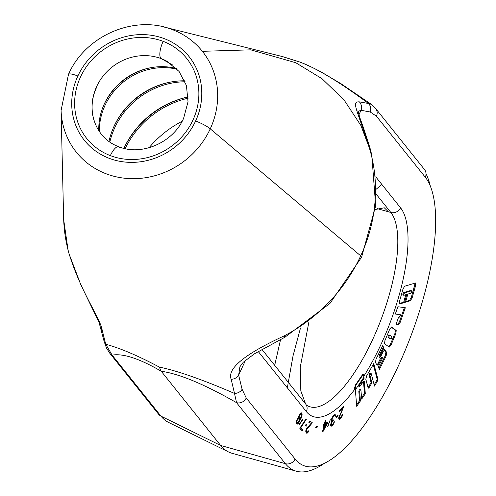 <?xml version="1.0" encoding="UTF-8"?>
<svg xmlns="http://www.w3.org/2000/svg" width="496" height="496" viewBox="0 0 496 496"><rect width="100%" height="100%" fill="white"/><g stroke="black" fill="none" stroke-linecap="round" stroke-linejoin="round"><path stroke-width="0.74" d="M102.164 330.007C99.87 317.142 82.001 294.804 69.049 253.704A160.735 148.205 141.3 0 1 63.618 217.558A160.735 148.205 141.3 0 0 69.049 253.704C82.001 294.804 99.87 317.142 102.164 330.007L105.716 344.23L102.164 330.007A8.004 6.752 -13.7 0 1 100.663 327.31A8.004 6.752 -13.7 0 0 102.164 330.007M159.247 367.046C138.365 355.892 120.522 348.285 105.716 344.23A8.004 6.758 -13.8 0 1 104.135 341.459A8.004 6.758 -13.8 0 0 105.716 344.23L112.133 355.124L105.716 344.23C120.522 348.285 138.365 355.892 159.247 367.046C177.549 370.859 202.641 379.657 234.509 393.433L236.53 402.653L285.386 463.686A165.887 56.463 110.9 0 0 296.273 471.2A165.887 56.463 110.9 0 0 324.347 463.338A165.887 56.463 110.9 0 1 296.279 471.2A165.887 56.463 110.9 0 1 285.386 463.686L220.633 445.451L161.262 371.275C139.574 358.62 123.2 353.239 112.133 355.124L160.989 416.163L112.133 355.124A8.004 7.378 -38.7 0 1 109.783 353.245A8.004 7.378 -38.7 0 0 112.133 355.124C123.2 353.239 139.574 358.62 161.262 371.275L159.247 367.046C177.549 370.859 202.641 379.657 234.509 393.433L236.53 402.653C204.383 384.257 179.292 373.798 161.262 371.275L159.247 367.046M164.17 27.063A80.718 74.431 -38.7 0 1 210.254 128.83A80.718 74.431 141.3 0 1 123.194 178.052A80.718 74.431 141.3 0 1 61.051 109.604A80.718 74.431 141.3 0 0 123.194 178.052A80.718 74.431 141.3 0 0 210.254 128.83A14.086 2.598 24.8 0 0 195.622 120.981A67.028 61.802 141.3 0 1 109.114 158.292A67.028 61.802 141.3 0 1 77.872 75.993A67.028 61.802 -38.7 0 1 164.381 38.682A67.028 61.802 -38.7 0 1 195.622 120.981A67.028 61.802 141.3 0 1 109.114 158.292A67.028 61.802 141.3 0 1 77.872 75.993A67.028 61.802 -38.7 0 1 164.381 38.682A67.028 61.802 -38.7 0 1 195.622 120.981A14.086 2.598 24.8 0 1 210.254 128.83L360.716 255.849L210.254 128.83A80.718 74.431 -38.7 0 0 164.164 27.063L281.616 56.364L300.13 62.143C317.235 68.578 340.02 82.355 368.485 103.484L359.364 101.872C350.92 101.32 357.349 109.374 370.022 150.121A8.004 2.889 164.1 0 1 370.89 151.013A8.004 2.889 164.1 0 0 370.022 150.121A160.735 148.205 141.3 0 1 360.716 255.849A160.735 148.205 141.3 0 1 284.183 335.891C244.683 354.101 227.013 368.571 231.173 379.291L234.509 393.433A8.004 6.758 166.2 0 0 242.104 389.286L246.233 397.99L295.089 459.023A157.914 53.748 110.9 0 0 398.387 365.843A157.914 53.748 110.9 0 0 425.295 177.233L376.439 116.2L370.239 111.991L361.026 110.286A8.004 7.508 -79.7 0 0 359.364 101.872C350.92 101.32 357.349 109.374 370.022 150.121A160.735 148.205 141.3 0 1 360.716 255.849A160.735 148.205 141.3 0 1 284.183 335.891C244.683 354.101 227.013 368.571 231.173 379.291L234.509 393.433A8.004 6.758 166.2 0 0 242.104 389.286L246.233 397.99A8.004 7.378 141.3 0 1 236.53 402.653L285.386 463.686L220.633 445.451L160.989 416.163A8.004 7.378 -38.7 0 1 158.639 414.284L109.783 353.245L106.435 347.907L104.135 341.459L99.045 322.369L80.805 284.692L69.087 253.952A8.004 2.889 -15.9 0 1 69.049 253.704A8.004 2.889 -15.9 0 0 69.087 253.952M61.051 109.604A80.718 74.431 141.3 0 1 61.039 109.002A80.718 74.431 141.3 0 0 61.051 109.604L63.618 217.558M285.225 337.063A8.004 0.639 -117.6 0 1 284.183 335.891A8.004 0.639 -117.6 0 0 285.225 337.063L254.392 353.846L243.232 362.285L239.878 366.817L238.638 375.156L242.104 389.286L238.638 375.156L245.594 360.108L238.638 375.156A8.004 6.752 166.3 0 1 231.173 379.291A8.004 6.752 166.3 0 0 238.638 375.156L239.915 366.73M158.546 414.166L158.646 414.284A8.004 7.378 -38.7 0 0 160.989 416.163L220.633 445.451A172.081 58.571 -69.1 0 0 228.464 451.918A172.081 58.571 -69.1 0 0 232.035 453.276A172.081 58.571 -69.1 0 1 231.93 453.245A172.081 58.571 -69.1 0 1 220.633 445.451L161.262 371.275C179.292 373.798 204.383 384.257 236.53 402.653A8.004 7.378 141.3 0 0 246.233 397.99L295.089 459.023A157.914 53.748 110.9 0 0 398.387 365.843A157.914 53.748 110.9 0 0 425.295 177.233L376.439 116.2L370.239 111.991L361.026 110.286L358.912 114.861L361.026 110.286L358.025 111.395M355.272 388.666L356.705 406.323L360.412 400.96L359.668 391.84L358.825 391.518L359.371 389.794L360.071 389.651L359.371 389.794L360.214 390.116L359.668 391.84L358.825 391.518L359.371 389.794L360.214 390.116L359.668 391.84L360.412 400.96L359.569 400.638L358.825 391.518L359.569 400.638L356.593 404.941L359.569 400.638L360.412 400.96L356.705 406.323L355.272 388.666L354.429 388.349L354.535 389.645L354.429 388.349L355.266 388.666L355.961 384.97L355.558 384.815L354.429 388.349L355.558 384.815L362.917 374.114L355.558 384.815L355.961 384.97L363.388 374.3L362.917 374.114L363.388 374.3L363.89 376.086A114.216 38.874 110.9 0 0 400.545 207.805L375.732 176.805L400.545 207.805A8.004 7.378 -38.7 0 1 390.842 212.468L376.365 194.382L390.842 212.468A8.004 7.378 -38.7 0 0 400.545 207.805A114.216 38.874 110.9 0 1 363.89 376.086L364.07 378.361L363.388 374.3L355.961 384.97L355.272 388.666M359.228 386.297L359.761 384.623L358.918 384.301L359.761 384.623L364.07 378.361L359.761 384.623L359.228 386.297L359.91 386.192L364.027 380.835L365.316 393.799L361.671 399.1L360.914 389.974L360.214 390.116L360.914 389.974L361.671 399.1L365.316 393.799L364.331 381.629L363.463 381.114L364.473 393.477L363.487 381.306L364.331 381.629L362.948 381.771L359.91 386.192L358.385 385.975L358.397 385.566L359.371 386.663L358.385 385.975L359.067 385.869M258.255 351.515L306.367 411.618A114.216 38.874 110.9 0 0 355.272 388.659A114.216 38.874 110.9 0 1 306.367 411.618A8.004 7.378 141.3 0 0 305.586 403.93A8.004 7.378 141.3 0 1 306.367 411.618L258.255 351.515M411.444 290.823L404.587 292.882L403.725 294.246L403.924 295.294L406.819 294.426L404.525 302.51L399.702 303.961L399.379 301.76L403.006 288.951L404.711 286.211L415.369 283.018L415.766 285.064L414.923 284.741L415.164 283.08L411.271 297.643L414.923 284.741L415.766 285.064L412.114 297.966L410.347 300.75L409.504 300.427L411.271 297.643L412.114 297.966L415.766 285.064L415.369 283.018L404.711 286.211L403.006 288.951L399.379 301.76L399.702 303.961L404.525 302.51L406.819 294.426L403.924 295.294L403.725 294.246L402.882 293.923L403.744 292.559L410.595 290.501L411.444 290.823L410.595 290.501L403.744 292.559L404.587 292.882L403.725 294.246L402.882 293.923L403.744 292.559L404.587 292.882L411.444 290.823L411.593 291.902L411.606 290.823L410.762 290.501M410.738 293.248L411.593 291.902L410.738 293.248L407.83 294.122L405.536 302.194L410.347 300.75L409.504 300.427L411.271 297.643L412.114 297.966L410.347 300.75L405.536 302.194L407.83 294.122L410.738 293.248M400.198 322.332L405.325 307.737L397.866 306.745L395.312 314.042L400.675 314.768L399.348 317.155L398.623 317.074L396.037 324.44L398.424 324.762L397.581 324.44L399.354 322.009L404.407 307.613L399.354 322.009L400.198 322.332L398.424 324.762L397.581 324.44L399.354 322.009L400.198 322.332L405.325 307.737L397.866 306.745L395.312 314.042L400.675 314.768L399.348 317.155L398.623 317.074L396.037 324.44L398.424 324.762L400.198 322.332M391.58 327.069L389.844 328.854L384.89 340.69L384.567 343.709L389.211 347.15L390.978 345.204L395.92 333.424L396.192 330.491L391.58 327.069L389.844 328.854L384.89 340.69L384.567 343.709L389.211 347.15L390.978 345.204L395.92 333.424L396.192 330.491L391.443 326.994M382.366 357.653L382.081 359.234L378.219 367.046L382.081 359.234L382.366 357.653L381.548 358.317L378.758 363.959L377.096 365.323L375.46 362.44L376.042 359.141L382.695 345.669L383.978 347.925L380.122 355.737L379.824 357.356L380.122 355.737L383.978 347.925L382.695 345.669L376.042 359.141L375.46 362.44L377.096 365.323L378.758 363.959L381.548 358.317L380.705 357.994L381.399 357.207L382.366 357.653L381.548 358.317L380.705 357.994L381.523 357.331M379.824 357.356L380.63 356.729L383.408 351.106L385.063 349.804L386.725 352.625L386.155 355.83L379.508 369.278L378.219 367.046L379.508 369.278L386.155 355.83L385.311 355.508L385.882 352.303L384.344 349.686L385.882 352.303L386.725 352.625L386.155 355.83L385.311 355.508L385.882 352.303L386.725 352.625L385.063 349.804L384.487 349.587L385.063 349.804L383.408 351.106L380.63 356.729L379.824 357.356L378.981 357.033L379.279 355.415L383.135 347.603L382.385 346.289L383.135 347.603L383.978 347.925L383.135 347.603L379.279 355.415L380.122 355.737L379.279 355.415L378.981 357.033L379.948 357.486L378.981 357.033M371.175 373.531L370.431 373.903L369.997 375.584L371.919 382.825L369.365 387.24L368.367 388.17L365.8 379.229L366.637 375.9L373.773 363.574L378.088 379.899L374.511 386.086L371.175 373.531L374.511 386.086L378.088 379.899L373.773 363.574L366.637 375.9L365.8 379.229L368.02 387.593L369.365 387.24L371.919 382.825L369.997 375.584L369.154 375.261L370.183 372.961L371.175 373.531L370.431 373.903L369.997 375.584L369.154 375.261L369.588 373.581L370.332 373.209M340.932 417.105L339.89 417.936L339.475 417.024L343.889 406.298L339.624 410.483L339.493 411.544L342.817 408.295L338.762 417.725L339.103 419.275L340.69 418.283L342.066 416.367L342.866 414.086L340.461 417.57L339.586 417.861L339.475 417.024L343.889 406.298L339.624 410.483L339.493 411.544L342.817 408.295L338.762 417.725L338.731 418.884L339.872 417.93L340.69 418.283L342.066 416.367L342.866 414.086L340.932 417.105M336.474 416.448L336.307 417.551L337.931 416.15L338.105 415.047L336.474 416.448L336.307 417.551L337.931 416.15L338.105 415.047L336.474 416.448M332.574 416.789L331.39 420.031L331.44 421.364L331.923 421.389L330.621 424.725L330.572 425.549L331.229 426.225L333.058 424.849L334.502 421.798L332.537 424.452L331.297 424.805L331.675 422.753L333.207 420.813L333.374 419.901L332.022 420.341L332.326 418.153L334.199 415.952L334.918 415.803L335.091 416.454L335.662 416.026L335.569 414.916L334.527 414.73L332.146 417.502L331.334 420.856L331.923 421.389L330.621 424.725L330.572 425.549L331.229 426.225L333.058 424.849L334.502 421.798L332.537 424.452L331.297 424.805L331.675 422.753L333.207 420.813L333.374 419.901L332.022 420.341L332.326 418.153L334.199 415.952L334.918 415.803L335.091 416.454L335.662 416.026L335.569 414.916L334.936 414.613L332.574 416.789M327.602 426.442L327.837 426.703L330.299 419.709L327.837 426.703L330.299 419.709L327.602 426.442M322.512 431.625L323.15 431.309L327.292 423.634L327.645 422.208L325.085 423.46L325.903 420.131L325.264 420.441L324.44 423.776L323.373 424.297L323.026 425.723L324.093 425.202L322.512 431.625L323.15 431.309L322.636 431.117L323.15 431.309L327.292 423.634L327.645 422.208L325.085 423.46L325.903 420.131L325.264 420.441L324.44 423.776L323.373 424.297L323.026 425.723L324.093 425.202L322.512 431.625M315.964 426.758L315.58 427.974L316.907 427.825L317.291 426.61L315.964 426.758L315.58 427.974L316.907 427.825L317.291 426.61L315.964 426.758M311.786 423.51L312.244 422.301L309.337 421.222L308.872 422.431L311.141 423.268L306.652 428.507L305.734 430.925L306.218 433.039L307.204 433.126L308.4 431.917L308.847 430.981L308.444 430.826L307.582 431.886L306.447 431.47L306.689 429.623L311.786 423.51L312.244 422.301L309.337 421.222L308.872 422.431L311.141 423.268L306.652 428.507L305.734 430.925L306.218 433.039L307.204 433.126L308.4 431.917L308.847 430.981L308.444 430.826L307.582 431.886L306.447 431.47L306.689 429.623L311.786 423.51L310.942 423.187L311.401 421.984L310.942 423.187L311.786 423.51M306.044 424.235L305.561 425.432L306.596 426.083L307.086 424.892L306.044 424.235L305.561 425.432L306.596 426.083L307.086 424.892L306.044 424.235M300.353 427.447L299.844 428.625L302.275 430.881L302.789 429.703L300.762 427.825L306.423 419.194L306.02 418.822L299.844 428.625L302.275 430.881L302.789 429.703L300.762 427.825L306.423 419.194L306.02 418.822L300.353 427.447M299.472 423.702L299.435 424.402L302.907 419.678L302.938 418.984L299.472 423.702L299.435 424.402L302.907 419.678L302.938 418.984L299.472 423.702M299.646 419.641L301.072 418.388L301.853 416.411L302.107 414.309L301.264 412.79L299.516 414.296L298.598 417.744L297.34 418.866L296.552 420.844L296.298 422.952L296.664 424.03L297.631 424.086L298.784 422.772L299.863 419.61L299.02 419.287L299.863 418.581L299.565 418.996L300.409 419.318L301.853 416.411L301.952 413.608L301.264 412.79L300.669 412.982L299.181 414.966L298.598 417.744L297.34 418.866L296.372 421.805L296.664 424.03L297.631 424.086L298.784 422.772L299.46 421.011L299.646 419.641L299.014 419.399L299.646 419.641M364.07 378.361L363.363 378.088L364.07 378.361M365.316 393.799L364.473 393.477L361.559 397.718L364.473 393.477L365.316 393.799M360.914 389.974L359.929 389.292M308.072 406.044A106.243 36.165 110.9 0 1 306.274 404.965A106.243 36.165 110.9 0 0 308.072 406.05A106.243 36.165 110.9 0 0 376.272 331.415A106.243 36.165 110.9 0 0 390.842 212.468L377.146 208.611L390.842 212.468A106.243 36.165 110.9 0 1 376.272 331.421A106.243 36.165 110.9 0 1 308.072 406.044L308.022 406.019M305.548 403.88A8.004 7.378 141.3 0 1 305.586 403.93L300.818 390.898L300.254 367.176L308.865 322.133M182.131 121.272A100.049 92.25 -38.7 0 0 149.042 147.758A100.049 92.25 -38.7 0 1 182.131 121.272M188.195 98.177A87.414 80.6 -38.7 0 0 125.184 148.62A87.414 80.6 -38.7 0 1 188.195 98.177M188.189 96.906A88.741 81.821 -38.7 0 0 123.944 148.329A88.741 81.821 -38.7 0 1 188.189 96.906M188.182 96.881A86.509 79.763 -38.7 0 0 123.919 148.323A86.509 79.763 -38.7 0 1 188.182 96.881M185.12 81.766A74.326 68.529 -38.7 0 0 109.839 142.023A74.326 68.529 -38.7 0 1 185.12 81.766M170.035 82.175A75.652 69.756 -38.7 0 0 113.621 127.224L113.621 127.224A75.652 69.756 141.3 0 0 113.547 127.391A75.652 69.756 141.3 0 1 113.621 127.224A75.652 69.756 -38.7 0 1 170.035 82.175M184.71 80.786A73.42 67.698 -38.7 0 0 108.977 141.41A73.42 67.698 -38.7 0 1 184.71 80.786M177.171 69.248A61.237 56.463 -38.7 0 0 99.367 131.527A61.237 56.463 -38.7 0 1 177.171 69.248M103.825 105.016A62.564 57.685 -38.7 0 1 150.369 67.785A62.564 57.685 -38.7 0 0 103.825 105.016L103.825 105.016A62.564 57.685 141.3 0 0 103.807 105.053M176.471 68.51A60.332 55.626 -38.7 0 0 98.803 130.677A60.332 55.626 -38.7 0 1 176.471 68.51M172.366 64.852L161.312 58.671A50.096 46.19 -38.7 0 0 109.232 69.483A50.096 46.19 -38.7 0 0 93.856 119.871A50.096 46.19 -38.7 0 1 109.232 69.483A50.096 46.19 -38.7 0 1 161.312 58.671A50.096 46.19 141.3 0 1 167.009 61.324A50.096 46.19 141.3 0 1 167.115 61.38A50.096 46.19 141.3 0 0 167.009 61.318L166.854 61.237M110.348 155.614A64.027 59.043 -38.7 0 0 192.987 119.976A64.027 59.043 -38.7 0 0 163.147 41.354A64.027 59.043 -38.7 0 0 80.507 76.998A64.027 59.043 -38.7 0 0 110.348 155.614A64.027 59.043 -38.7 0 0 192.987 119.976A64.027 59.043 -38.7 0 0 163.147 41.354A64.027 59.043 -38.7 0 0 80.507 76.998A64.027 59.043 -38.7 0 0 110.348 155.614A14.086 4.793 110.9 0 1 118.786 146.717A14.086 4.793 110.9 0 0 110.348 155.614M120.001 148.068A14.086 4.793 110.9 0 0 118.786 146.717C96.019 138.613 85.281 110.924 96.701 87.166M161.312 58.671A14.086 4.793 -69.1 0 1 163.147 41.354A14.086 4.793 -69.1 0 0 161.312 58.671A50.096 46.19 141.3 0 1 167.009 61.318L167.09 61.368M172.813 29.779C134.776 14.21 85.331 35.588 68.491 74.344A14.086 2.598 -155.2 0 1 77.872 75.993A14.086 2.598 -155.2 0 0 68.491 74.344L61.082 110.478M295.089 459.023A8.004 7.378 141.3 0 1 285.386 463.686A8.004 7.378 141.3 0 0 295.089 459.023M373.308 106.634A8.004 7.378 -38.7 0 1 375.658 108.512A8.004 7.378 -38.7 0 1 376.439 116.2A8.004 7.378 -38.7 0 0 375.658 108.512L424.514 169.545A8.004 7.378 -38.7 0 1 425.295 177.233A8.004 7.378 -38.7 0 0 424.514 169.545A8.004 7.378 -38.7 0 0 424.508 169.539L424.427 169.44M430.299 186.006A165.887 56.463 110.9 0 0 426.033 173.811A165.887 56.463 110.9 0 1 430.299 186.006M375.658 108.512L371.337 104.34L368.485 103.484A8.004 7.514 -79.4 0 1 370.239 111.991A8.004 7.514 -79.4 0 0 368.485 103.484L359.364 101.872A8.004 7.508 -79.7 0 1 361.026 110.286M300.75 62.347L300.13 62.143C317.235 68.578 340.02 82.355 368.485 103.484L371.337 104.346L341.186 83.836L322.729 72.881C317.707 69.942 310.378 66.433 300.75 62.347M281.654 56.377L300.626 62.298L282.856 56.68M228.464 451.918L168.535 422.4A165.887 56.463 -69.1 0 1 160.989 416.163A165.887 56.463 -69.1 0 0 168.535 422.4A165.887 56.463 -69.1 0 0 168.634 422.443M415.369 283.018L415.747 283.005M405.716 301.568L409.504 300.427L405.716 301.568M403.081 294.971L402.882 293.923L402.888 294.977L403.924 295.294M404.525 302.51L403.682 302.188L405.796 294.729L403.682 302.188L399.1 303.564L403.682 302.188L404.525 302.51M399.702 303.961L399.354 303.967M396.112 324.241L397.581 324.44L396.112 324.241M400.675 314.768L395.38 313.844L400.675 314.768M396.192 330.491L391.084 327.007L395.349 330.169L395.076 333.101L395.349 330.169L396.192 330.491M395.92 333.424L395.076 333.101L390.135 344.881L395.076 333.101L395.92 333.424M390.978 345.204L390.135 344.881L388.362 346.828L390.135 344.881L390.978 345.204M390.854 339.028L388.907 337.584L389.056 336.121L389.918 335.178L391.852 336.617L391.722 338.098L390.854 339.028L388.907 337.584L389.056 336.121L389.918 335.178L391.852 336.617L391.722 338.098L390.916 339.066L388.064 337.261L388.213 335.798L389.069 334.856L388.213 335.798L388.064 337.261L390.141 338.756M388.907 337.584L388.064 337.261L388.907 337.584M389.056 336.121L388.213 335.798L389.056 336.121M378.969 368.342L385.311 355.508L378.969 368.342M378.758 363.959L377.915 363.636L380.705 357.994L377.915 363.636L378.758 363.959M376.966 365.093L377.915 363.636L376.966 365.093M378.088 379.899L377.245 379.576L373.252 364.473L377.245 379.576L374.182 384.871L377.245 379.576L378.088 379.899M370.431 373.903L369.588 373.581L370.431 373.903M371.919 382.825L371.076 382.503L369.154 375.261L371.076 382.503L368.522 386.917L371.076 382.503L371.919 382.825M369.365 387.24L368.522 386.917L369.365 387.24M368.026 387.618L368.522 386.917L368.026 387.618M342.643 415.053L342.19 414.879L342.643 415.053M342.066 416.367L341.614 416.194L342.066 416.367M341.546 417.26L340.981 417.043L341.546 417.26M340.213 418.748L340.69 418.283L339.847 417.967L339.369 418.426L340.213 418.748L339.369 418.426L338.731 418.878L339.103 419.275L340.213 418.748M339.531 419.232L338.799 418.959L339.531 419.232M342.817 408.295L342.122 408.028L342.817 408.295M343.765 407.365L343.071 407.098L343.765 407.365M339.816 415.939L339.351 415.766L339.816 415.939M342.414 408.14L342.748 407.421L342.414 408.14M339.475 417.024L338.966 416.832L339.475 417.024M339.425 417.452L338.873 417.241L339.425 417.452M339.586 417.861L338.799 417.558L339.586 417.861M337.931 416.15L337.162 415.859L337.931 416.15M335.569 414.916L334.837 414.637L335.569 414.916M335.674 415.431L334.738 414.668L334.819 415.704L334.831 415.109L335.674 415.431M335.662 416.026L334.763 415.747L335.662 416.026M334.918 415.803L333.889 415.425L334.918 415.803M334.732 415.747L333.461 415.586L334.732 415.747M334.199 415.952L333.411 415.648L334.199 415.952M333.517 416.466L332.94 416.249L333.517 416.466M332.903 417.124L332.475 416.962L332.903 417.124M332.636 417.527L332.227 417.372L332.636 417.527M332.326 418.153L331.942 418.004L332.326 418.153M332.128 418.692L331.737 418.543L332.128 418.692M331.96 419.604L331.502 419.43L331.96 419.604M332.022 420.341L331.384 420.1L332.022 420.341M332.277 420.54L331.378 420.174L332.277 420.54M333.207 420.813L332.37 420.496L333.207 420.813M332.754 421.16L331.911 420.837L332.345 420.509L331.576 421.259L331.911 420.837L332.754 421.16M331.985 422.127L331.588 421.978L331.985 422.127M331.675 422.753L331.266 422.598L331.675 422.753M331.278 423.838L330.875 423.683L331.278 423.838M331.192 424.291L330.751 424.123L331.192 424.291M331.297 424.805L330.652 424.557L331.297 424.805M331.557 424.998L330.64 424.626L331.557 424.998M334.217 422.797L333.765 422.623L334.217 422.797M333.597 424.049L333.095 423.857L333.597 424.049M333.058 424.849L332.363 424.582L333.058 424.849M332.215 425.68L331.371 425.357L331.843 424.892L331.142 425.525L332.215 425.68M331.985 425.847L330.677 425.76L331.985 425.847M331.229 426.225L330.838 426.076L331.229 426.225M331.923 421.389L331.402 421.191L331.923 421.389M324.093 425.202L323.249 424.88L324.093 425.202M325.085 423.46L324.57 423.262L325.085 423.46M327.292 423.634L326.449 423.311L326.597 422.722L326.157 423.851L326.449 423.311L327.292 423.634M322.97 429.765L323.237 429.263L322.97 429.765M323.764 425.078L323.888 424.564L325.705 423.677L326.548 423.999L323.621 429.406L323.107 429.214L323.621 429.406L324.731 424.886L326.548 423.999L323.621 429.406L324.731 424.886L326.548 423.999L325.705 423.677L323.888 424.564L324.731 424.886L323.888 424.564L323.764 425.078M316.907 427.825L316.064 427.502L316.312 426.715L315.716 427.546L316.907 427.825M307.216 428.718L306.658 428.501L307.216 428.718M306.689 429.623L306.206 429.437L306.689 429.623M306.503 430.106L306.02 429.92L306.503 430.106M306.392 430.894L305.803 430.671L306.392 430.894M306.447 431.47L305.722 431.191L306.447 431.47M306.757 431.861L305.716 431.284L306.757 431.861M308.4 431.917L307.799 431.687L308.4 431.917M307.706 432.766L306.863 432.444L307.272 431.948L306.354 432.803L306.863 432.444L307.706 432.766M307.204 433.126L306.013 432.822L307.204 433.126M306.54 433.157L306.212 433.033L306.54 433.157M311.141 423.268L308.878 422.418L311.141 423.268M307.086 424.892L305.976 424.402L305.821 425.599L306.243 424.57L307.086 424.892M306.423 419.194L305.902 418.996L306.423 419.194M300.762 427.825L300.272 427.639L300.762 427.825M302.789 429.703L300.21 427.775L301.946 429.381L301.574 430.23L301.946 429.381L302.789 429.703M302.907 419.678L302.529 419.535L302.907 419.678M298.983 419.294L300.409 419.318L298.983 419.294M299.64 420.056L299.088 419.845L299.64 420.056M299.46 421.011L298.995 420.837L299.46 421.011M299.119 422.096L298.704 421.935L299.119 422.096M298.784 422.772L298.27 422.573L298.784 422.772M298.121 423.696L297.278 423.373L297.507 423.051L296.788 423.764L297.278 423.373L298.121 423.696M297.631 424.086L296.558 423.838L297.631 424.086M301.642 413.038L301.115 412.839L301.642 413.038M301.952 413.608L300.905 412.908L301.264 413.986L301.109 413.286L301.952 413.608M302.107 414.309L301.264 413.986L301.233 414.433L301.264 413.986L302.107 414.309M302.033 415.456L301.444 415.226L302.033 415.456M301.853 416.411L301.388 416.231L301.853 416.411M301.401 417.719L300.985 417.558L301.401 417.719M301.072 418.388L300.539 418.19L301.072 418.388M298.927 418.271L299.77 418.593L299.237 418.054L299.156 416.621L300.384 414.166L301.345 414.631L301.432 416.063L300.204 418.525L298.604 418.116L299.448 418.438L298.474 417.762L299.237 418.054L298.611 417.248L299.144 417.452L299.156 416.621L298.71 416.454L299.156 416.621L299.441 415.443L299.063 415.301L299.441 415.443L299.776 414.774L299.361 414.613L299.776 414.774L300.384 414.166L299.776 413.931L300.812 414.098L299.968 413.776L301.134 414.253L301.432 416.063L300.204 418.525L298.927 418.271M296.695 422.741L297.538 423.063L296.385 421.724L296.912 421.922L297.265 420.013L297.929 419.083L298.474 418.791L299.001 419.331L298.976 420.986L298.084 422.772L297.538 423.063L296.372 422.586L297.216 422.908L296.341 422.276L297.011 422.53L297.036 420.875L296.596 420.707L297.036 420.875L297.265 420.013L296.887 419.87L297.488 419.566L297.067 419.405L297.929 419.083L297.34 418.86L298.474 418.791L297.643 418.475L299.001 419.331L298.976 420.986L298.084 422.772L296.695 422.741M69.353 254.857L68.076 250.189L63.686 219.703M370.89 151.013C366.742 137.38 363.035 126.207 359.761 117.496L357.938 110.676M388.399 211.78L384.301 207.799L375.267 209.492M363.971 377.127L355.365 389.806M261.944 349.407L305.586 403.936M166.904 61.262L179.075 71.449L186.422 85.51L188.034 101.761L183.607 118.321C173.123 142.774 141.267 156.234 118.786 146.717M274.685 365.329L280.587 339.487M376.39 189.081L381.808 184.394M287.333 387.841L293.031 355.861L300.489 328.042M202.858 51.293L250.734 49.836L295.783 62.732L322.04 78.734L344.032 99.919L360.834 125.407L371.733 154.107L375.67 205.865L361.603 257.164L329.976 303.416L284.853 337.261M231.93 453.245L296.279 471.2"/></g></svg>
